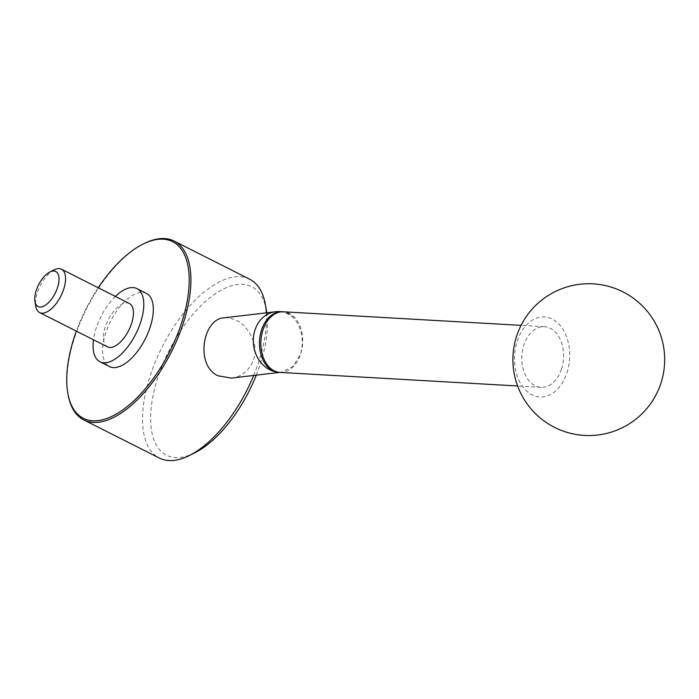 <?xml version="1.0" encoding="UTF-8"?>
<svg xmlns="http://www.w3.org/2000/svg" width="699" height="699" viewBox="0 0 699 699"><rect width="100%" height="100%" fill="white"/><g stroke="black" fill="none" stroke-linecap="round" stroke-linejoin="round"><path stroke-width="0.52" stroke-dasharray="3.5 2.62" d="M280.736 311.763A30.293 20.839 93.3 0 1 283.34 311.911A30.293 20.839 93.3 0 1 293.825 318.115C301.977 328.041 304.222 340.081 300.561 354.236L292.881 366.66L281.566 372.183L277.32 372.13M231.334 378.089C247.062 376.813 259.128 358.919 253.877 342.344C247.796 325.909 237.913 317.722 224.248 317.792M144.011 243.61A100.175 47.584 -63.2 0 0 67.986 394.175M253.685 375.468A100.175 47.584 -63.2 0 0 266.354 312.846M249.674 279.216A100.175 47.584 -63.2 0 0 162.046 347.193A100.175 47.584 -63.2 0 0 159.363 458.063M266.476 310.889A94.409 44.841 -63.2 0 0 175.003 339.731A94.409 44.841 -63.2 0 0 180.456 457.382A94.409 44.841 -63.2 0 0 194.829 452.786M256.271 375.162A94.409 44.841 -63.2 0 0 266.773 312.794M54.207 269.84A24.282 11.534 -63.2 0 0 35.771 306.337M129.376 303.488A24.282 11.534 -63.2 0 0 108.135 319.967A24.282 11.534 -63.2 0 0 107.48 346.853M115.379 296.42A40.979 19.467 -63.2 0 0 93.491 339.784M146.44 293.405A40.979 19.467 -63.2 0 0 110.591 321.217A40.979 19.467 -63.2 0 0 109.498 366.573M98.236 287.77A98.961 47.008 -63.2 0 0 76.348 331.125M561.498 369.142A30.354 20.883 93.3 0 0 544.442 326.704A30.354 20.883 93.3 0 0 521.856 355.817A30.354 20.883 93.3 0 0 540.974 387.316A30.354 20.883 93.3 0 0 561.498 369.142M566.898 372.986A40.07 27.567 93.3 0 0 540.196 317.189A40.07 27.567 93.3 0 0 519.182 380.745A40.07 27.567 93.3 0 0 566.898 372.986M280.028 372.41A30.354 20.883 93.3 0 0 300.561 354.236A30.354 20.883 93.3 0 0 283.497 311.798M293.825 318.115A30.354 25.487 83.3 0 0 275.327 311.789M283.34 311.911A30.354 30.354 0 0 0 282.047 311.745M281.566 372.183L279.783 372.392M544.442 326.704L521.078 325.367M540.974 387.316L517.618 385.979"/><path stroke-width="1.05" d="M280.736 311.763A30.293 20.839 93.3 0 0 259.574 339.915A30.293 20.839 93.3 0 0 276.044 371.885L277.32 372.13A30.354 30.354 0 0 0 280.028 372.41A30.354 20.883 93.3 0 1 260.91 340.911A30.354 20.883 93.3 0 1 283.497 311.798A30.354 30.354 0 0 0 280.736 311.763M282.047 311.745A30.354 30.354 0 0 0 275.327 311.789L224.248 317.792C202.78 318.499 194.811 365.315 217.983 375.817L231.334 378.089L279.783 372.392M76.348 331.125A98.961 47.008 -63.2 0 0 67.768 392.917L67.986 394.175A100.175 47.584 -63.2 0 0 83.766 419.889A100.175 47.584 -63.2 0 0 98.585 422.213A100.175 47.584 -63.2 0 0 177.756 338.106A100.175 47.584 -63.2 0 0 174.077 241.041A100.175 47.584 -63.2 0 0 144.011 243.61L142.876 244.178A98.961 47.008 -63.2 0 0 98.236 287.77M83.766 419.889L159.363 458.063A100.175 47.584 -63.2 0 0 174.173 460.379A100.175 47.584 -63.2 0 0 189.429 455.495A100.175 47.584 -63.2 0 0 253.685 375.468M266.354 312.846A100.175 47.584 -63.2 0 0 265.454 304.93A100.175 47.584 -63.2 0 0 249.674 279.216L174.077 241.041M189.429 455.495L194.829 452.786A94.409 44.841 -63.2 0 0 256.271 375.162M266.773 312.794A94.409 44.841 -63.2 0 0 266.476 310.889L265.454 304.93M40.944 307.018A19.633 9.323 -63.2 0 0 58.174 285.428A19.633 9.323 -63.2 0 0 49.847 272.025A19.633 9.323 -63.2 0 0 34.95 301.531A19.633 9.323 -63.2 0 0 40.944 307.018M34.95 301.531L35.771 306.337A24.282 11.534 -63.2 0 0 39.598 312.575A24.282 11.534 -63.2 0 0 43.189 313.135A24.282 11.534 -63.2 0 0 62.386 292.741A24.282 11.534 -63.2 0 0 61.495 269.211A24.282 11.534 -63.2 0 0 54.207 269.84L49.847 272.025M39.598 312.575L107.48 346.853A24.282 11.534 -63.2 0 0 111.071 347.412A24.282 11.534 -63.2 0 0 130.267 327.018A24.282 11.534 -63.2 0 0 129.376 303.488L61.495 269.211M93.491 339.784A40.979 19.467 -63.2 0 0 99.957 361.75A40.979 19.467 -63.2 0 0 106.021 362.702A40.979 19.467 -63.2 0 0 138.411 328.294A40.979 19.467 -63.2 0 0 136.899 288.591A40.979 19.467 -63.2 0 0 115.379 296.42M99.957 361.75L109.498 366.573A40.979 19.467 -63.2 0 0 115.553 367.517A40.979 19.467 -63.2 0 0 147.943 333.108A40.979 19.467 -63.2 0 0 146.44 293.405L136.899 288.591M67.768 392.917A98.961 47.008 -63.2 0 0 98 420.615A98.961 47.008 -63.2 0 0 184.868 311.763A98.961 47.008 -63.2 0 0 142.876 244.178M275.327 311.789A30.354 25.487 83.3 0 0 253.475 337.259A30.354 25.487 83.3 0 0 269.674 369.736A30.354 25.487 83.3 0 0 276.044 371.885M521.078 325.367L283.497 311.798M517.618 385.979L280.028 372.41M660.843 383.471A75.894 75.894 0 0 0 573.398 285.323A75.894 75.894 0 0 0 532.122 410.13A75.894 75.894 0 0 0 660.843 383.471"/></g></svg>
